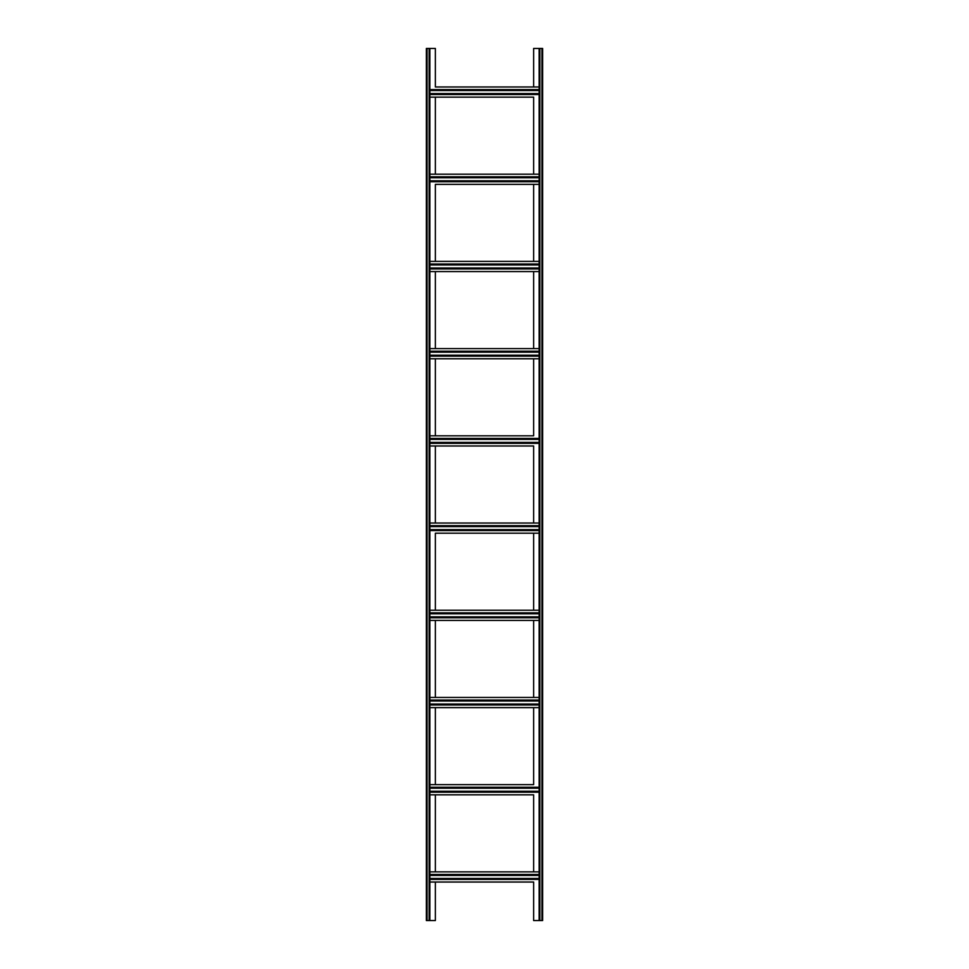 <?xml version="1.0" encoding="UTF-8"?>
<svg xmlns="http://www.w3.org/2000/svg" width="969" height="969" viewBox="0 0 969 969"><rect width="100%" height="100%" fill="white"/><g stroke="black" fill="none" stroke-linecap="round" stroke-linejoin="round"><path stroke-width="1.45" d="M539.152 920.55L533.628 920.55L533.628 882.032L429.848 882.032L435.372 882.032L435.372 920.55L426.36 920.55L426.36 48.45L435.372 48.45L435.372 86.968L539.152 86.968L533.628 86.968L533.628 48.45L542.64 48.45L542.64 920.55L539.152 920.55L539.152 48.45M533.628 97.142L533.628 174.178L539.152 174.178L429.848 174.178L435.372 174.178L435.372 97.142L429.848 97.142L533.628 97.142M435.372 261.388L435.372 184.352L539.152 184.352L533.628 184.352L533.628 261.388M533.628 271.562L533.628 348.598M533.628 358.772L533.628 435.808L429.848 435.808L435.372 435.808L435.372 358.772M533.628 445.982L533.628 523.018L539.152 523.018L429.848 523.018L435.372 523.018L435.372 445.982L429.848 445.982L533.628 445.982M435.372 610.228L435.372 533.192L539.152 533.192L533.628 533.192L533.628 610.228M533.628 620.402L533.628 697.438M533.628 707.612L533.628 784.648L429.848 784.648L435.372 784.648L435.372 707.612M533.628 794.822L533.628 871.858L539.152 871.858L429.848 871.858L435.372 871.858L435.372 794.822L429.848 794.822L533.628 794.822M435.372 271.562L435.372 348.598M435.372 620.402L435.372 697.438M429.848 48.45L429.848 920.55M429.848 879.416L539.152 879.416M429.848 874.474L539.152 874.474M429.848 792.206L539.152 792.206M429.848 787.264L539.152 787.264M429.848 707.612L539.152 707.612M429.848 704.996L539.152 704.996M429.848 700.054L539.152 700.054M429.848 697.438L539.152 697.438M429.848 620.402L539.152 620.402M429.848 617.786L539.152 617.786M429.848 612.844L539.152 612.844M429.848 610.228L539.152 610.228M429.848 530.576L539.152 530.576M429.848 525.634L539.152 525.634M429.848 443.366L539.152 443.366M429.848 438.424L539.152 438.424M429.848 358.772L539.152 358.772M429.848 356.156L539.152 356.156M429.848 351.214L539.152 351.214M429.848 348.598L539.152 348.598M429.848 271.562L539.152 271.562M429.848 268.946L539.152 268.946M429.848 264.004L539.152 264.004M429.848 261.388L539.152 261.388M429.848 181.736L539.152 181.736M429.848 176.794L539.152 176.794M429.848 89.584L539.152 89.584M429.848 94.526L539.152 94.526M539.854 48.45L539.854 920.55M541.937 48.45L541.937 920.55M427.063 48.45L427.063 920.55M429.146 48.45L429.146 920.55M429.848 878.459L539.152 878.459M429.848 875.431L539.152 875.431M429.848 791.249L539.152 791.249M429.848 788.221L539.152 788.221M429.848 704.039L539.152 704.039M429.848 701.011L539.152 701.011M429.848 616.829L539.152 616.829M429.848 613.801L539.152 613.801M429.848 529.619L539.152 529.619M429.848 526.591L539.152 526.591M429.848 442.409L539.152 442.409M429.848 439.381L539.152 439.381M429.848 355.199L539.152 355.199M429.848 352.171L539.152 352.171M429.848 267.989L539.152 267.989M429.848 264.961L539.152 264.961M429.848 180.779L539.152 180.779M429.848 177.751L539.152 177.751M429.848 90.541L539.152 90.541M429.848 93.569L539.152 93.569"/></g></svg>
